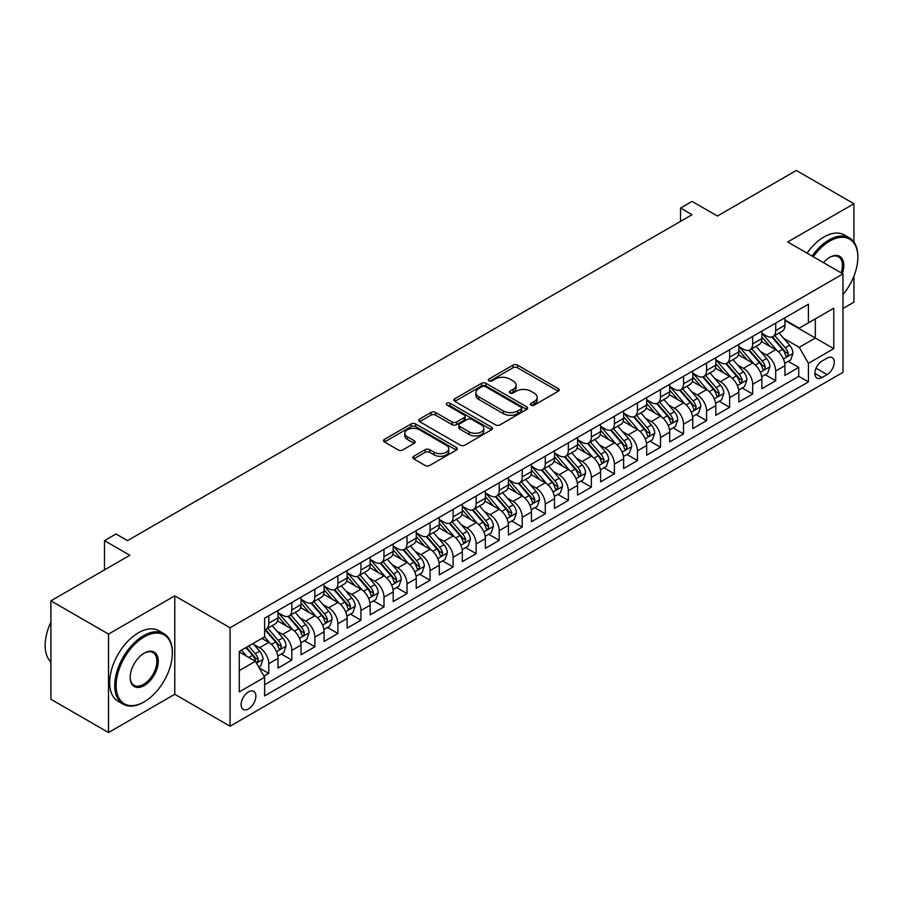 <?xml version="1.0" encoding="UTF-8"?>
<svg xmlns="http://www.w3.org/2000/svg" width="903" height="903" viewBox="0 0 903 903"><rect width="100%" height="100%" fill="white"/><g stroke="black" fill="none" stroke-linecap="round" stroke-linejoin="round"><path stroke-width="1.35" d="M531.066 405.108A2.235 1.298 0 0 0 534.226 405.108L558.257 391.236A3.194 1.851 0 0 0 559.194 389.927A3.194 1.851 0 0 0 558.257 388.629L517.543 365.117A3.194 1.851 0 0 0 513.028 365.117L488.997 378.989A2.235 1.298 0 0 0 488.331 379.903A2.235 1.298 0 0 0 488.997 380.818A2.235 1.298 0 0 0 492.158 380.818L495.273 379.023A10.238 5.915 0 0 1 509.743 379.023L513.141 380.987A10.238 5.915 0 0 1 516.132 385.163A10.238 5.915 0 0 1 513.141 389.34L510.026 391.134A2.235 1.298 0 0 0 509.371 392.049A2.235 1.298 0 0 0 510.026 392.963A2.235 1.298 0 0 0 513.197 392.963L516.302 391.168A10.238 5.915 0 0 1 530.783 391.168L534.17 393.132A10.238 5.915 0 0 1 537.172 397.309A10.238 5.915 0 0 1 534.17 401.485L531.066 403.28A2.235 1.298 0 0 0 530.4 404.194A2.235 1.298 0 0 0 531.066 405.108L531.066 403.28M248.494 708.923A10.43 6.016 120 0 0 255.312 699.735A10.43 6.016 120 0 0 253.709 691.371A10.43 6.016 120 0 0 248.494 691.89A10.43 6.016 120 0 0 241.688 701.078A10.43 6.016 120 0 0 243.279 709.431A10.43 6.016 120 0 0 248.494 708.923M413.732 456.263A3.194 1.851 0 0 0 412.795 457.573A3.194 1.851 0 0 0 413.732 458.871L425.155 465.474A3.194 1.851 0 0 0 429.681 465.474L456.365 450.066A3.194 1.851 0 0 0 457.302 448.757A3.194 1.851 0 0 0 456.365 447.448L415.651 423.947A3.194 1.851 0 0 0 411.136 423.947L384.441 439.355A3.194 1.851 0 0 0 383.504 440.664A3.194 1.851 0 0 0 384.441 441.962L398.234 449.931A3.194 1.851 0 0 0 402.761 449.931L414.184 443.339A3.194 1.851 0 0 0 415.12 442.03A3.194 1.851 0 0 0 414.184 440.72L407.343 436.77A8.556 4.944 0 0 1 404.837 433.282A8.556 4.944 0 0 1 410.12 428.722A8.556 4.944 0 0 1 419.443 429.794L446.24 445.258A8.556 4.944 0 0 1 448.746 448.757A8.556 4.944 0 0 1 443.475 453.317A8.556 4.944 0 0 1 434.14 452.245L429.681 449.671A3.194 1.851 0 0 0 425.155 449.671L413.732 456.263L413.732 458.871M853.933 242.06L853.933 203.728L796.322 170.464L717.411 216.031L692.059 201.392L680.535 208.051L692.059 214.7L127.526 540.626L116.002 533.978L104.488 540.626L104.488 569.895M108.518 634.087L108.518 732.536L174.764 694.283L174.764 595.845L108.518 634.087L50.907 600.834L129.829 555.266L104.488 540.626M174.764 595.845L230.062 627.766L842.984 273.902L842.984 372.341L230.062 726.215L230.062 627.766M853.933 203.728L787.687 241.97L842.984 273.902M495.499 424.861A3.194 1.851 0 0 0 500.014 424.861L526.709 409.454A3.194 1.851 0 0 0 527.645 408.145A3.194 1.851 0 0 0 526.709 406.835L485.995 383.335A3.194 1.851 0 0 0 481.468 383.335L454.785 398.742A3.194 1.851 0 0 0 453.848 400.052A3.194 1.851 0 0 0 454.785 401.35L495.499 424.861M447.877 405.594A2.235 1.298 0 0 1 450.145 405.91L491.492 429.783L464.853 445.168A3.194 1.851 0 0 1 460.327 445.168L419.613 421.656L419.613 419.048A3.194 1.851 0 0 0 418.676 420.358A3.194 1.851 0 0 0 419.613 421.656M419.613 419.048L431.036 412.457A3.194 1.851 0 0 1 435.562 412.457L452.064 421.983A3.194 1.851 0 0 0 456.591 421.983L464.165 417.615A3.194 1.851 0 0 0 465.101 416.306A3.194 1.851 0 0 0 464.165 414.996L446.985 405.075A2.235 1.298 0 0 1 446.319 404.16A2.235 1.298 0 0 1 447.707 402.964A2.235 1.298 0 0 1 450.145 403.246L491.537 427.142A3.194 1.851 0 0 1 492.474 428.451A3.194 1.851 0 0 1 491.537 429.76L491.537 427.142M108.518 732.536L50.907 699.272L50.907 600.834M842.984 308.487L853.933 302.166L853.933 276.126M263.992 676.155L268.778 673.401L259.217 667.881M253.777 644.381L259.556 647.722A13.037 7.529 60 0 1 268.778 663.694L277.989 658.366L277.989 668.073L291.816 660.093L281.33 654.043M276.815 631.084L282.605 634.425A13.037 7.529 60 0 1 291.816 650.386L301.038 645.058L301.038 654.777L314.865 646.796L304.379 640.735M299.852 617.776L305.643 621.117A13.037 7.529 60 0 1 314.865 637.078L324.075 631.761L324.075 641.469L337.903 633.488L327.417 627.438M322.902 604.479L328.681 607.809A13.037 7.529 60 0 1 337.903 623.781L347.113 618.453L347.113 628.172L360.94 620.192L350.454 614.13M345.939 591.172L351.73 594.513A13.037 7.529 60 0 1 360.94 610.473L370.162 605.157L370.162 614.864L383.989 606.884L373.503 600.834M368.988 577.864L374.768 581.205A13.037 7.529 60 0 1 383.989 597.176L393.2 591.849L393.2 601.567L407.027 593.576L396.541 587.526M392.026 564.567L397.817 567.908A13.037 7.529 60 0 1 407.027 583.869L416.249 578.552L416.249 588.259L430.076 580.279L419.59 574.229M415.064 551.259L420.854 554.6A13.037 7.529 60 0 1 430.076 570.561L439.287 565.244L439.287 574.951L453.114 566.971L442.628 560.921M438.113 537.962L443.892 541.292A13.037 7.529 60 0 1 453.114 557.264L462.325 551.936L462.325 561.655L476.152 553.674L465.666 547.613M461.151 524.654L466.941 527.995A13.037 7.529 60 0 1 476.152 543.956L485.374 538.639L485.374 548.347L499.201 540.366L488.715 534.316M484.2 511.346L489.979 514.687A13.037 7.529 60 0 1 499.201 530.659L508.412 525.332L508.412 535.05L522.239 527.059L511.753 521.008M507.238 498.05L513.028 501.391A13.037 7.529 60 0 1 522.239 517.351L531.461 512.035L531.461 521.742L545.277 513.762L534.802 507.712M530.275 484.742L536.066 488.083A13.037 7.529 60 0 1 545.277 504.043L554.498 498.727L554.498 508.434L568.326 500.454L557.84 494.404M553.325 471.445L559.104 474.786A13.037 7.529 60 0 1 568.326 490.747L577.536 485.419L577.536 495.137L591.363 487.157L580.877 481.096M576.362 458.137L582.153 461.478A13.037 7.529 60 0 1 591.363 477.439L600.585 472.122L600.585 481.83L614.412 473.849L603.926 467.799M599.411 444.829L605.191 448.17A13.037 7.529 60 0 1 614.412 464.142L623.623 458.814L623.623 468.533L637.45 460.541L626.964 454.491M622.449 431.532L628.228 434.874A13.037 7.529 60 0 1 637.45 450.834L646.672 445.518L646.672 455.225L660.488 447.245L650.013 441.195M645.487 418.224L651.277 421.566A13.037 7.529 60 0 1 660.488 437.537L669.71 432.21L669.71 441.917L683.537 433.937L673.051 427.887M668.536 404.928L674.315 408.269A13.037 7.529 60 0 1 683.537 424.229L692.748 418.902L692.748 428.62L706.575 420.64L696.089 414.579M691.574 391.62L697.364 394.961A13.037 7.529 60 0 1 706.575 410.921L715.797 405.605L715.797 415.312L729.624 407.332L719.138 401.282M714.623 378.323L720.402 381.653A13.037 7.529 60 0 1 729.624 397.625L738.835 392.297L738.835 402.016L752.662 394.035L742.176 387.974M737.661 365.015L743.44 368.356A13.037 7.529 60 0 1 752.662 384.317L761.884 379L761.884 388.708L775.7 380.727L775.7 371.02A13.037 7.529 -120 0 0 766.489 355.048L760.698 351.707M765.225 374.677L775.7 380.727M277.989 658.366A13.037 7.529 -120 0 0 268.778 642.405L261.859 638.41M301.038 645.058A13.037 7.529 -120 0 0 291.816 629.098L277.571 620.869M324.075 631.761A13.037 7.529 -120 0 0 314.865 615.801L300.609 607.572M347.113 618.453A13.037 7.529 -120 0 0 337.903 602.493L323.646 594.264M370.162 605.157A13.037 7.529 -120 0 0 360.94 589.185L346.696 580.968M393.2 591.849A13.037 7.529 -120 0 0 383.989 575.888L369.733 567.66M416.249 578.552A13.037 7.529 -120 0 0 407.027 562.58L392.782 554.352M439.287 565.244A13.037 7.529 -120 0 0 430.076 549.284L415.82 541.055M462.325 551.936A13.037 7.529 -120 0 0 453.114 535.976L438.858 527.747M485.374 538.639A13.037 7.529 -120 0 0 476.152 522.668L461.907 514.45M508.412 525.332A13.037 7.529 -120 0 0 499.201 509.371L484.945 501.142M531.461 512.035A13.037 7.529 -120 0 0 522.239 496.063L507.994 487.834M554.498 498.727A13.037 7.529 -120 0 0 545.277 482.766L531.032 474.538M577.536 485.419A13.037 7.529 -120 0 0 568.326 469.458L554.07 461.23M600.585 472.122A13.037 7.529 -120 0 0 591.363 456.162L577.119 447.933M623.623 458.814A13.037 7.529 -120 0 0 614.412 442.854L600.156 434.625M646.672 445.518A13.037 7.529 -120 0 0 637.45 429.546L623.205 421.317M669.71 432.21A13.037 7.529 -120 0 0 660.488 416.249L646.243 408.021M692.748 418.902A13.037 7.529 -120 0 0 683.537 402.941L669.281 394.713M715.797 405.605A13.037 7.529 -120 0 0 706.575 389.644L692.33 381.416M738.835 392.297A13.037 7.529 -120 0 0 729.624 376.337L715.368 368.108M761.884 379A13.037 7.529 -120 0 0 752.662 363.029L738.417 354.811M827.092 358.107L822.023 361.042A10.102 5.836 120 0 0 815.42 369.937A10.102 5.836 120 0 0 816.967 378.03A10.102 5.836 120 0 0 822.023 377.533L827.092 374.61A10.102 5.836 120 0 0 833.683 365.704A10.102 5.836 120 0 0 832.137 357.611A10.102 5.836 120 0 0 827.092 358.107M239.284 670.602L255.414 661.289L264.624 677.261L264.624 695.886L808.422 381.924L808.422 363.299L799.211 347.339L783.748 338.411M264.624 677.261L239.284 691.89L239.284 651.447L264.624 636.818L264.624 618.194L808.422 304.232L808.422 322.856L833.774 308.228L833.774 348.671L808.422 363.299M277.989 612.606L282.605 615.259A13.037 7.529 60 0 0 289.118 615.914L298.34 610.586A13.037 7.529 -120 0 0 301.038 604.626L301.038 597.165M301.038 599.299L305.643 601.962A13.037 7.529 60 0 0 312.156 602.606L321.378 597.289A13.037 7.529 -120 0 0 324.075 591.318L324.075 583.869M324.075 586.002L328.681 588.654A13.037 7.529 60 0 0 335.205 589.298L344.415 583.981A13.037 7.529 -120 0 0 347.113 578.01L347.113 570.561M347.113 572.694L351.73 575.358A13.037 7.529 60 0 0 358.243 576.001L367.465 570.673A13.037 7.529 -120 0 0 370.162 564.714L370.162 557.264M370.162 559.386L374.768 562.05A13.037 7.529 60 0 0 381.292 562.693L390.502 557.377A13.037 7.529 -120 0 0 393.2 551.406L393.2 543.956M393.2 546.089L397.817 548.742A13.037 7.529 60 0 0 404.33 549.396L413.54 544.069A13.037 7.529 -120 0 0 416.249 538.109L416.249 530.659M416.249 532.781L420.854 535.445A13.037 7.529 60 0 0 427.367 536.089L436.589 530.772A13.037 7.529 -120 0 0 439.287 524.801L439.287 517.351M439.287 519.485L443.892 522.137A13.037 7.529 60 0 0 450.416 522.781L459.627 517.464A13.037 7.529 -120 0 0 462.325 511.493L462.325 504.043M462.325 506.177L466.941 508.84A13.037 7.529 60 0 0 473.454 509.484L482.676 504.156A13.037 7.529 -120 0 0 485.374 498.196L485.374 490.747M485.374 492.869L489.979 495.533A13.037 7.529 60 0 0 496.503 496.176L505.714 490.86A13.037 7.529 -120 0 0 508.412 484.888L508.412 477.439M508.412 479.572L513.028 482.236A13.037 7.529 60 0 0 519.541 482.879L528.752 477.552A13.037 7.529 -120 0 0 531.461 471.592L531.461 464.142M531.461 466.264L536.066 468.928A13.037 7.529 60 0 0 542.579 469.571L551.801 464.255A13.037 7.529 -120 0 0 554.498 458.284L554.498 450.834M554.498 452.967L559.104 455.62A13.037 7.529 60 0 0 565.628 456.275L574.839 450.947A13.037 7.529 -120 0 0 577.536 444.976L577.536 437.526M577.536 439.659L582.153 442.323A13.037 7.529 60 0 0 588.666 442.967L597.888 437.65A13.037 7.529 -120 0 0 600.585 431.679L600.585 424.229M600.585 426.351L605.191 429.015A13.037 7.529 60 0 0 611.703 429.659L620.925 424.342A13.037 7.529 -120 0 0 623.623 418.371L623.623 410.921M623.623 413.055L628.228 415.719A13.037 7.529 60 0 0 634.753 416.362L643.963 411.034A13.037 7.529 -120 0 0 646.672 405.075L646.672 397.625M646.672 399.747L651.277 402.411A13.037 7.529 60 0 0 657.79 403.054L667.012 397.738A13.037 7.529 -120 0 0 669.71 391.767L669.71 384.317M669.71 386.45L674.315 389.103A13.037 7.529 60 0 0 680.839 389.757L690.05 384.43A13.037 7.529 -120 0 0 692.748 378.47L692.748 371.009M692.748 373.142L697.364 375.806A13.037 7.529 60 0 0 703.877 376.449L713.099 371.133A13.037 7.529 -120 0 0 715.797 365.162L715.797 357.712M715.797 359.846L720.402 362.498A13.037 7.529 60 0 0 726.915 363.141L736.137 357.825A13.037 7.529 -120 0 0 738.835 351.854L738.835 344.404M738.835 346.538L743.44 349.201A13.037 7.529 60 0 0 749.964 349.845L759.175 344.517A13.037 7.529 -120 0 0 761.884 338.557L761.884 331.108M264.624 684.711L798.749 376.337L798.749 367.419L784.921 375.411L784.921 365.692A13.037 7.529 -120 0 0 775.7 349.732L761.455 341.503M761.884 333.23L766.489 335.893A13.037 7.529 -120 0 0 773.002 336.537A13.037 7.529 -120 0 0 775.7 330.577L775.7 323.127M773.002 336.537L782.224 331.22A13.037 7.529 -120 0 0 784.921 325.249L784.921 317.8M268.778 615.801L268.778 623.251A13.037 7.529 60 0 1 266.08 629.21A13.037 7.529 60 0 1 264.624 629.741M266.08 629.21L275.291 623.894A13.037 7.529 -120 0 0 277.989 617.923L277.989 610.473M291.816 602.493L291.816 609.943A13.037 7.529 60 0 1 289.118 615.914M314.865 589.185L314.865 596.635A13.037 7.529 60 0 1 312.156 602.606M337.903 575.888L337.903 583.338A13.037 7.529 60 0 1 335.205 589.298M360.94 562.58L360.94 570.03A13.037 7.529 60 0 1 358.243 576.001M383.989 549.284L383.989 556.733A13.037 7.529 60 0 1 381.292 562.693M407.027 535.976L407.027 543.425A13.037 7.529 60 0 1 404.33 549.396M430.076 522.668L430.076 530.117A13.037 7.529 60 0 1 427.367 536.089M453.114 509.371L453.114 516.821A13.037 7.529 60 0 1 450.416 522.781M476.152 496.063L476.152 503.513A13.037 7.529 60 0 1 473.454 509.484M499.201 482.766L499.201 490.216A13.037 7.529 60 0 1 496.503 496.176M522.239 469.458L522.239 476.908A13.037 7.529 60 0 1 519.541 482.879M545.277 456.15L545.277 463.6A13.037 7.529 60 0 1 542.579 469.571M568.326 442.854L568.326 450.304A13.037 7.529 60 0 1 565.628 456.275M591.363 429.546L591.363 436.996A13.037 7.529 60 0 1 588.666 442.967M614.412 416.249L614.412 423.699A13.037 7.529 60 0 1 611.703 429.659M637.45 402.941L637.45 410.391A13.037 7.529 60 0 1 634.753 416.362M660.488 389.644L660.488 397.094A13.037 7.529 60 0 1 657.79 403.054M683.537 376.337L683.537 383.786A13.037 7.529 60 0 1 680.839 389.757M706.575 363.029L706.575 370.478A13.037 7.529 60 0 1 703.877 376.449M729.624 349.732L729.624 357.182A13.037 7.529 60 0 1 726.915 363.141M752.662 336.424L752.662 343.874A13.037 7.529 60 0 1 749.964 349.845M752.662 384.317L752.662 394.035M729.624 397.625L729.624 407.332M706.575 410.921L706.575 420.64M683.537 424.229L683.537 433.937M660.488 437.537L660.488 447.245M637.45 450.834L637.45 460.541M614.412 464.142L614.412 473.849M591.363 477.439L591.363 487.157M568.326 490.747L568.326 500.454M545.277 504.043L545.277 513.762M522.239 517.351L522.239 527.059M499.201 530.659L499.201 540.366M476.152 543.956L476.152 553.674M453.114 557.264L453.114 566.971M430.076 570.561L430.076 580.279M407.027 583.869L407.027 593.576M383.989 597.176L383.989 606.884M360.94 610.473L360.94 620.192M337.903 623.781L337.903 633.488M314.865 637.078L314.865 646.796M291.816 650.386L291.816 660.093M268.778 663.694L268.778 673.401M255.414 661.289L239.284 651.977M799.211 347.339L815.341 338.027L815.341 318.861L833.774 308.228M784.921 320.463L833.774 348.671M784.921 319.933L799.211 328.173L808.422 322.856M174.764 694.283L230.062 726.215M680.535 208.051L680.535 221.348M788.263 361.369L798.749 367.419M798.749 376.337L808.422 381.924M531.957 405.424L534.17 404.149A10.238 5.915 0 0 0 537.172 399.973L537.172 397.309M516.132 385.163L516.132 387.827A10.238 5.915 0 0 1 513.141 392.004L510.917 393.279M558.212 391.259L517.543 367.781A3.194 1.851 0 0 0 513.028 367.781L489.889 381.134M526.663 409.477L485.995 385.999A3.194 1.851 0 0 0 481.468 385.999L454.83 401.383M521.054 409.059A2.235 1.298 0 0 0 521.708 408.145A2.235 1.298 0 0 0 521.054 407.23L485.317 386.597A2.235 1.298 0 0 0 482.146 386.597L478.872 388.493A10.238 5.915 0 0 0 475.87 392.67A10.238 5.915 0 0 0 478.872 396.846L503.298 410.955A10.238 5.915 0 0 0 517.769 410.955L521.054 409.059L521.054 411.723A2.235 1.298 0 0 0 521.708 410.809L521.708 408.145M475.87 392.67L475.87 395.333A10.238 5.915 0 0 0 478.872 399.51L478.872 396.846M521.054 411.723L517.769 413.619A10.238 5.915 0 0 1 503.298 413.619L478.872 399.51M419.658 421.69L431.036 415.12L431.036 412.457M465.101 416.306L465.101 418.969A3.194 1.851 0 0 1 464.165 420.279L456.591 424.647A3.194 1.851 0 0 1 452.064 424.647L435.562 415.12A3.194 1.851 0 0 0 431.036 415.12M469.199 431.882A8.556 4.944 0 0 0 478.522 432.955A8.556 4.944 0 0 0 483.805 428.383A8.556 4.944 0 0 0 481.299 424.895L471.863 419.443A3.194 1.851 0 0 0 467.336 419.443L459.762 423.812A3.194 1.851 0 0 0 458.826 425.121A3.194 1.851 0 0 0 459.762 426.43L469.199 431.882L469.199 434.535A8.556 4.944 0 0 0 478.522 435.607A8.556 4.944 0 0 0 483.805 431.047L483.805 428.383M458.826 425.121L458.826 427.785A3.194 1.851 0 0 0 459.762 429.083L459.762 426.43M469.199 434.535L459.762 429.083M448.746 448.757L448.746 451.421A8.556 4.944 0 0 1 443.475 455.981A8.556 4.944 0 0 1 434.14 454.909L429.681 452.335A3.194 1.851 0 0 0 425.155 452.335L413.777 458.905M404.837 433.282L404.837 435.946A8.556 4.944 0 0 0 407.343 439.434L407.343 436.77M414.138 443.362L407.343 439.434M456.32 450.089L415.651 426.611A3.194 1.851 0 0 0 411.136 426.611L384.486 441.996M784.73 363.412L790.678 359.97L792.981 353.321A8.635 4.989 -120 0 0 789.617 345.217L779.097 333.026M776.986 350.567L764.502 336.119A24.934 14.392 -120 0 0 761.884 333.376M770.135 346.515L763.159 338.433A20.69 11.942 -120 0 0 761.884 337.045M771.828 337.011L782.483 349.337A8.635 4.989 60 0 1 785.554 355.285L786.186 356.313L787.348 356.143L788.319 353.694A8.635 4.989 -120 0 0 785.249 347.745L774.718 335.555M772.46 336.808L783.894 350.059A4.402 2.54 60 0 1 785.012 351.775L788.319 353.694M842.984 294.547A39.755 22.947 120 0 0 857.85 257.332A39.755 22.947 120 0 0 829.733 241.112A39.755 22.947 120 0 0 813.287 256.745M812.102 256.068A40.737 23.523 -60 0 1 829.044 239.916A40.737 23.523 -60 0 1 849.418 237.895A40.737 23.523 -60 0 1 857.85 256.542A40.737 23.523 -60 0 1 857.85 256.937M823.491 262.638A19.877 11.479 -60 0 1 829.733 257.332L829.733 257.332A19.877 11.479 -60 0 1 842.33 273.519M807.022 253.133A40.737 23.523 -60 0 1 823.976 236.981A40.737 23.523 -60 0 1 844.339 234.961L849.418 237.895M841.122 272.819A18.895 10.915 120 0 0 838.492 256.802A18.895 10.915 120 0 0 829.383 257.547M143.543 702.207L144.232 701.8A39.755 22.947 120 0 0 172.349 653.117A39.755 22.947 120 0 0 144.232 636.886A39.755 22.947 120 0 0 116.115 685.569A39.755 22.947 120 0 0 144.232 701.8L143.543 702.207A40.737 23.523 -60 0 1 123.169 704.216A40.737 23.523 -60 0 1 116.927 671.584A40.737 23.523 -60 0 1 143.543 635.689A40.737 23.523 -60 0 1 163.906 633.669A40.737 23.523 -60 0 1 172.349 652.316A40.737 23.523 -60 0 1 172.338 652.711M144.232 685.569A19.877 11.479 -60 0 1 130.179 677.453A19.877 11.479 -60 0 1 144.232 653.106L144.232 653.106A19.877 11.479 -60 0 1 158.285 661.222A19.877 11.479 -60 0 1 144.232 685.569M130.179 677.047A18.895 10.915 120 0 0 134.095 685.309A18.895 10.915 120 0 0 143.543 684.372A18.895 10.915 120 0 0 155.892 667.723A18.895 10.915 120 0 0 152.991 652.576A18.895 10.915 120 0 0 143.882 653.32M123.169 704.216L118.101 701.292A40.737 23.523 -60 0 1 111.859 668.649A40.737 23.523 -60 0 1 138.475 632.755A40.737 23.523 -60 0 1 158.838 630.734L163.906 633.669M50.907 662.023A40.737 23.523 -60 0 1 50.907 622.111M761.68 376.709L767.64 373.278L769.943 366.629A8.635 4.989 -120 0 0 766.579 358.514L756.048 346.323M753.937 363.875L741.453 349.416A24.934 14.392 -120 0 0 738.835 346.684M747.097 359.823L740.11 351.73A20.69 11.942 -120 0 0 738.835 350.341M748.79 350.308L759.434 362.645A8.635 4.989 60 0 1 762.516 368.593L763.148 369.609L764.31 369.451L765.281 366.99A8.635 4.989 -120 0 0 762.2 361.042L751.668 348.851M749.411 350.116L760.857 363.356A4.402 2.54 60 0 1 761.963 365.083L765.281 366.99M738.643 390.017L744.603 386.586L746.905 379.926A8.635 4.989 -120 0 0 743.541 371.822L733.01 359.631M730.899 377.183L718.416 362.724A24.934 14.392 -120 0 0 715.797 359.981M724.048 373.12L717.072 365.038A20.69 11.942 -120 0 0 715.797 363.649M725.741 363.616L736.396 375.941A8.635 4.989 60 0 1 739.478 381.89L740.099 382.917L741.273 382.748L742.243 380.298A8.635 4.989 -120 0 0 739.162 374.35L728.631 362.159M726.373 363.412L737.819 376.664A4.402 2.54 60 0 1 738.925 378.38L742.243 380.298M715.605 403.325L721.553 399.882L723.856 393.234A8.635 4.989 -120 0 0 720.492 385.118L709.972 372.939M707.862 390.48L695.378 376.032A24.934 14.392 -120 0 0 692.748 373.289M701.01 386.428L694.023 378.346A20.69 11.942 -120 0 0 692.748 376.946M702.703 376.923L713.347 389.249A8.635 4.989 60 0 1 716.429 395.198L717.061 396.225L718.224 396.056L719.194 393.595A8.635 4.989 -120 0 0 716.113 387.647L705.593 375.456M703.335 376.72L714.77 389.961A4.402 2.54 60 0 1 715.876 391.688L719.194 393.595M692.556 416.622L698.516 413.19L700.818 406.531A8.635 4.989 -120 0 0 697.455 398.426L686.923 386.236M684.813 403.788L672.329 389.328A24.934 14.392 -120 0 0 669.71 386.586M677.972 399.724L670.985 391.642A20.69 11.942 -120 0 0 669.71 390.254M679.666 390.22L690.31 402.546A8.635 4.989 60 0 1 693.391 408.495L694.012 409.522L695.186 409.364L696.157 406.903A8.635 4.989 -120 0 0 693.075 400.955L682.544 388.764M680.286 390.017L691.732 403.269A4.402 2.54 60 0 1 692.838 404.984L696.157 406.903M669.518 429.93L675.467 426.487L677.769 419.839A8.635 4.989 -120 0 0 674.406 411.734L663.886 399.544M661.775 417.084L649.291 402.636A24.934 14.392 -120 0 0 646.672 399.894M654.923 413.032L647.948 404.95A20.69 11.942 -120 0 0 646.672 403.562M656.616 403.528L667.272 415.854A8.635 4.989 60 0 1 670.342 421.803L670.974 422.83L672.137 422.66L673.107 420.211A8.635 4.989 -120 0 0 670.037 414.263L659.506 402.072M657.249 403.325L668.683 416.576A4.402 2.54 60 0 1 669.8 418.292L673.107 420.211M646.469 443.226L652.429 439.795L654.731 433.147A8.635 4.989 -120 0 0 651.368 425.031L640.837 412.84M638.737 430.392L626.242 415.933A24.934 14.392 -120 0 0 623.623 413.19M631.886 426.34L624.899 418.247A20.69 11.942 -120 0 0 623.623 416.859M633.579 416.825L644.223 429.162A8.635 4.989 60 0 1 647.304 435.111L647.936 436.126L649.099 435.968L650.07 433.508A8.635 4.989 -120 0 0 646.988 427.559L636.468 415.369M634.199 416.622L645.645 429.873A4.402 2.54 60 0 1 646.751 431.6L650.07 433.508M623.431 456.534L629.391 453.092L631.694 446.443A8.635 4.989 -120 0 0 628.33 438.339L617.799 426.148M615.688 443.7L603.204 429.241A24.934 14.392 -120 0 0 600.585 426.498M608.836 439.637L601.861 431.555A20.69 11.942 -120 0 0 600.585 430.167M610.53 430.133L621.185 442.459A8.635 4.989 60 0 1 624.266 448.407L624.887 449.434L626.061 449.265L627.032 446.816A8.635 4.989 -120 0 0 623.95 440.867L613.419 428.677M611.162 429.93L622.607 443.181A4.402 2.54 60 0 1 623.713 444.897L627.032 446.816M600.393 469.842L606.342 466.399L608.645 459.751A8.635 4.989 -120 0 0 605.281 451.635L594.761 439.445M592.65 456.997L580.166 442.538A24.934 14.392 -120 0 0 577.536 439.806M585.799 452.945L578.812 444.852A20.69 11.942 -120 0 0 577.536 443.463M587.492 443.429L598.136 455.767A8.635 4.989 60 0 1 601.217 461.715L601.85 462.731L603.012 462.573L603.983 460.112A8.635 4.989 -120 0 0 600.901 454.164L590.381 441.973M588.124 443.238L599.558 456.478A4.402 2.54 60 0 1 600.664 458.205L603.983 460.112M577.344 483.139L583.304 479.707L585.607 473.048A8.635 4.989 -120 0 0 582.243 464.943L571.712 452.753M569.601 470.305L557.117 455.846A24.934 14.392 -120 0 0 554.498 453.103M562.761 466.241L555.774 458.16A20.69 11.942 -120 0 0 554.498 456.771M564.454 456.737L575.098 469.063A8.635 4.989 60 0 1 578.18 475.012L578.812 476.039L579.974 475.87L580.945 473.42A8.635 4.989 -120 0 0 577.864 467.472L567.332 455.281M565.075 456.534L576.52 469.786A4.402 2.54 60 0 1 577.627 471.501L580.945 473.42M554.307 496.447L560.255 493.004L562.558 486.356A8.635 4.989 -120 0 0 559.205 478.251L548.674 466.061M546.563 483.602L534.079 469.154A24.934 14.392 -120 0 0 531.461 466.411M539.712 479.549L532.736 471.468A20.69 11.942 -120 0 0 531.461 470.068M541.405 470.045L552.06 482.371A8.635 4.989 60 0 1 555.131 488.32L555.763 489.347L556.925 489.178L557.896 486.717A8.635 4.989 -120 0 0 554.826 480.768L544.295 468.589M542.037 469.842L553.471 483.082A4.402 2.54 60 0 1 554.589 484.809L557.896 486.717M531.257 509.743L537.217 506.312L539.52 499.652A8.635 4.989 -120 0 0 536.156 491.548L525.625 479.358M523.526 496.91L511.03 482.45A24.934 14.392 -120 0 0 508.412 479.707M516.674 492.857L509.687 484.764A20.69 11.942 -120 0 0 508.412 483.376M518.367 483.342L529.011 495.668A8.635 4.989 60 0 1 532.093 501.628L532.725 502.644L533.887 502.486L534.858 500.025A8.635 4.989 -120 0 0 531.777 494.076L521.257 481.886M518.988 483.139L530.433 496.39A4.402 2.54 60 0 1 531.54 498.106L534.858 500.025M508.22 523.051L514.179 519.609L516.482 512.96A8.635 4.989 -120 0 0 513.118 504.856L502.587 492.666M500.476 510.218L487.992 495.758A24.934 14.392 -120 0 0 485.374 493.015M493.625 506.154L486.649 498.072A20.69 11.942 -120 0 0 485.374 496.684M495.318 496.65L505.973 508.976A8.635 4.989 60 0 1 509.055 514.924L509.676 515.952L510.85 515.782L511.82 513.333A8.635 4.989 -120 0 0 508.739 507.384L498.208 495.194M495.95 496.447L507.396 509.698A4.402 2.54 60 0 1 508.502 511.414L511.82 513.333M485.182 536.359L491.13 532.917L493.433 526.268A8.635 4.989 -120 0 0 490.069 518.153L479.549 505.962M477.439 523.514L464.955 509.055A24.934 14.392 -120 0 0 462.325 506.323M470.587 519.462L463.6 511.369A20.69 11.942 -120 0 0 462.325 509.981M472.28 509.947L482.936 522.284A8.635 4.989 60 0 1 486.006 528.232L486.638 529.248L487.801 529.09L488.771 526.63A8.635 4.989 -120 0 0 485.69 520.681L475.17 508.491M472.912 509.755L484.347 522.995A4.402 2.54 60 0 1 485.453 524.722L488.771 526.63M462.133 549.656L468.093 546.225L470.395 539.565A8.635 4.989 -120 0 0 467.032 531.461L456.5 519.27M454.39 536.822L441.906 522.363A24.934 14.392 -120 0 0 439.287 519.62M447.549 532.759L440.562 524.677A20.69 11.942 -120 0 0 439.287 523.288M449.242 523.255L459.887 535.581A8.635 4.989 60 0 1 462.968 541.529L463.6 542.556L464.763 542.387L465.734 539.938A8.635 4.989 -120 0 0 462.652 533.989L452.121 521.799M449.863 523.051L461.309 536.303A4.402 2.54 60 0 1 462.415 538.019L465.734 539.938M439.095 562.964L445.044 559.521L447.346 552.873A8.635 4.989 -120 0 0 443.994 544.757L433.463 532.578M431.352 550.119L418.868 535.671A24.934 14.392 -120 0 0 416.249 532.928M424.5 546.067L417.525 537.985A20.69 11.942 -120 0 0 416.249 536.585M426.193 536.563L436.849 548.889A8.635 4.989 60 0 1 439.919 554.837L440.551 555.864L441.714 555.695L442.684 553.234A8.635 4.989 -120 0 0 439.614 547.286L429.083 535.107M426.826 536.359L438.26 549.6A4.402 2.54 60 0 1 439.377 551.327L442.684 553.234M416.046 576.261L422.006 572.829L424.308 566.17A8.635 4.989 -120 0 0 420.945 558.065L410.413 545.875M408.314 563.427L395.819 548.968A24.934 14.392 -120 0 0 393.2 546.225M401.463 559.363L394.476 551.281A20.69 11.942 -120 0 0 393.2 549.893M403.156 549.859L413.8 562.185A8.635 4.989 60 0 1 416.881 568.134L417.513 569.161L418.676 569.003L419.647 566.542A8.635 4.989 -120 0 0 416.565 560.594L406.045 548.403M403.776 549.656L415.222 562.908A4.402 2.54 60 0 1 416.328 564.623L419.647 566.542M393.008 589.569L398.968 586.126L401.271 579.478A8.635 4.989 -120 0 0 397.907 571.373L387.376 559.183M385.265 576.724L372.781 562.276A24.934 14.392 -120 0 0 370.162 559.533M378.425 572.671L371.438 564.589A20.69 11.942 -120 0 0 370.162 563.201M380.118 563.167L390.762 575.493A8.635 4.989 60 0 1 393.843 581.442L394.464 582.469L395.638 582.3L396.609 579.85A8.635 4.989 -120 0 0 393.527 573.902L382.996 561.711M380.739 562.964L392.184 576.216A4.402 2.54 60 0 1 393.29 577.931L396.609 579.85M369.97 602.865L375.919 599.434L378.222 592.786A8.635 4.989 -120 0 0 374.858 584.67L364.338 572.479M362.227 590.031L349.743 575.572A24.934 14.392 -120 0 0 347.113 572.841M355.376 585.979L348.389 577.886A20.69 11.942 -120 0 0 347.113 576.498M357.069 576.464L367.724 588.801A8.635 4.989 60 0 1 370.794 594.75L371.426 595.766L372.589 595.608L373.56 593.147A8.635 4.989 -120 0 0 370.478 587.198L359.958 575.008M357.701 576.272L369.135 589.512A4.402 2.54 60 0 1 370.253 591.239L373.56 593.147M346.921 616.173L352.881 612.742L355.184 606.082A8.635 4.989 -120 0 0 351.82 597.978L341.289 585.787M339.178 603.339L326.694 588.88A24.934 14.392 -120 0 0 324.075 586.137M332.338 599.276L325.351 591.194A20.69 11.942 -120 0 0 324.075 589.806M334.031 589.772L344.675 602.098A8.635 4.989 60 0 1 347.757 608.046L348.389 609.073L349.551 608.904L350.522 606.455A8.635 4.989 -120 0 0 347.441 600.506L336.909 588.316M334.652 589.569L346.097 602.82A4.402 2.54 60 0 1 347.204 604.536L350.522 606.455M323.884 629.481L329.832 626.039L332.135 619.39A8.635 4.989 -120 0 0 328.782 611.275L318.251 599.095M316.14 616.636L303.656 602.188A24.934 14.392 -120 0 0 301.038 599.445M309.289 612.584L302.313 604.502A20.69 11.942 -120 0 0 301.038 603.102M310.982 603.08L321.637 615.406A8.635 4.989 60 0 1 324.719 621.354L325.34 622.381L326.514 622.212L327.473 619.751A8.635 4.989 -120 0 0 324.403 613.803L313.872 601.612M311.614 602.877L323.06 616.117A4.402 2.54 60 0 1 324.166 617.844L327.473 619.751M300.846 642.778L306.794 639.347L309.097 632.687A8.635 4.989 -120 0 0 305.733 624.583L295.202 612.392M293.103 629.944L280.607 615.485A24.934 14.392 -120 0 0 277.989 612.742M286.251 625.881L279.264 617.799A20.69 11.942 -120 0 0 277.989 616.41M287.944 616.377L298.588 628.702A8.635 4.989 60 0 1 301.67 634.651L302.302 635.678L303.464 635.52L304.435 633.059A8.635 4.989 -120 0 0 301.354 627.111L290.834 614.92M288.565 616.173L300.01 629.425A4.402 2.54 60 0 1 301.117 631.141L304.435 633.059M277.797 656.086L283.756 652.643L286.059 645.995A8.635 4.989 -120 0 0 282.695 637.89L272.164 625.7M270.053 643.241L264.545 636.863M263.213 639.189L262.31 638.15M264.906 629.684L275.55 642.01A8.635 4.989 60 0 1 278.632 647.959L279.253 648.986L280.427 648.817L281.397 646.367A8.635 4.989 -120 0 0 278.316 640.419L267.785 628.228M265.527 629.481L276.973 642.733A4.402 2.54 60 0 1 278.079 644.449L281.397 646.367M258.755 667.08L260.707 665.951L263.01 659.303A8.635 4.989 -120 0 0 259.646 651.187L253.021 643.512M246.835 656.346L241.496 650.171M240.164 652.497L239.284 651.469M245.876 647.643L252.513 655.318A8.635 4.989 60 0 1 255.583 661.267L256.215 662.283L257.378 662.125L258.348 659.664A8.635 4.989 -120 0 0 255.278 653.716L248.641 646.04M246.417 647.327L253.924 656.029A4.402 2.54 60 0 1 255.041 657.756L258.348 659.664M259.556 647.722L268.778 642.405M282.605 634.425L291.816 629.098M305.643 621.117L314.865 615.801M328.681 607.809L337.903 602.493M351.73 594.513L360.94 589.185M374.768 581.205L383.989 575.888M397.817 567.908L407.027 562.58M420.854 554.6L430.076 549.284M443.892 541.292L453.114 535.976M466.941 527.995L476.152 522.668M489.979 514.687L499.201 509.371M513.028 501.391L522.239 496.063M536.066 488.083L545.277 482.766M559.104 474.786L568.326 469.458M582.153 461.478L591.363 456.162M605.191 448.17L614.412 442.854M628.228 434.874L637.45 429.546M651.277 421.566L660.488 416.249M674.315 408.269L683.537 402.941M697.364 394.961L706.575 389.644M720.402 381.653L729.624 376.337M743.44 368.356L752.662 363.029M766.489 355.048L775.7 349.732M775.7 330.577L784.921 325.249M268.778 623.251L277.989 617.923M291.816 609.943L301.038 604.626M314.865 596.635L324.075 591.318M337.903 583.338L347.113 578.01M360.94 570.03L370.162 564.714M383.989 556.733L393.2 551.406M407.027 543.425L416.249 538.109M430.076 530.117L439.287 524.801M453.114 516.821L462.325 511.493M476.152 503.513L485.374 498.196M499.201 490.216L508.412 484.888M522.239 476.908L531.461 471.592M545.277 463.6L554.498 458.284M568.326 450.304L577.536 444.976M591.363 436.996L600.585 431.679M614.412 423.699L623.623 418.371M637.45 410.391L646.672 405.075M660.488 397.094L669.71 391.767M683.537 383.786L692.748 378.47M706.575 370.478L715.797 365.162M729.624 357.182L738.835 351.854M752.662 343.874L761.884 338.557M775.7 371.02L784.921 365.692M816.041 368.232L827.092 374.61M814.878 373.413L822.023 377.533M534.17 404.149L534.17 401.485M510.026 392.963L510.026 391.134M513.141 392.004L513.141 389.34M488.997 380.818L488.997 378.989M513.028 367.781L513.028 365.117M517.543 367.781L517.543 365.117M558.257 391.236L558.257 388.629M454.785 401.35L454.785 398.742M481.468 385.999L481.468 383.335M485.995 385.999L485.995 383.335M526.709 409.454L526.709 406.835M503.298 413.619L503.298 410.955M517.769 413.619L517.769 410.955M435.562 415.12L435.562 412.457M452.064 424.647L452.064 421.983M456.591 424.647L456.591 421.983M464.165 420.279L464.165 417.615M450.145 405.91L450.145 403.246M425.155 452.335L425.155 449.671M429.681 452.335L429.681 449.671M434.14 454.909L434.14 452.245M414.184 443.339L414.184 440.72M384.441 441.962L384.441 439.355M411.136 426.611L411.136 423.947M415.651 426.611L415.651 423.947M456.365 450.066L456.365 447.448M783.409 358.988L792.924 353.491M764.502 336.119L765.688 335.431M785.249 347.745L789.617 345.217M778.363 351.719L782.483 349.337M760.371 372.284L769.887 366.787M741.453 349.416L742.638 348.739M762.2 361.042L766.579 358.514M755.314 365.015L759.434 362.645M737.322 385.592L746.849 380.095M718.416 362.724L719.601 362.035M739.162 374.35L743.541 371.822M732.277 378.323L736.396 375.941M714.284 398.889L723.8 393.403M695.378 376.032L696.563 375.343M716.113 387.647L720.492 385.118M709.239 391.62L713.347 389.249M691.246 412.197L700.762 406.7M672.329 389.328L673.514 388.64M693.075 400.955L697.455 398.426M686.19 404.928L690.31 402.546M668.197 425.505L677.713 420.008M649.291 402.636L650.476 401.948M670.037 414.263L674.406 411.734M663.152 418.236L667.272 415.854M645.16 438.802L654.675 433.305M626.242 415.933L627.427 415.256M646.988 427.559L651.368 425.031M640.103 431.532L644.223 429.162M622.111 452.11L631.637 446.613M603.204 429.241L604.389 428.553M623.95 440.867L628.33 438.339M617.065 444.84L621.185 442.459M599.073 465.406L608.588 459.909M580.166 442.538L581.351 441.86M600.901 454.164L605.281 451.635M594.027 458.137L598.136 455.767M576.035 478.714L585.55 473.217M557.117 455.846L558.302 455.157M577.864 467.472L582.243 464.943M570.978 471.445L575.098 469.063M552.986 492.011L562.501 486.525M534.079 469.154L535.265 468.465M554.826 480.768L559.205 478.251M547.94 484.753L552.06 482.371M529.948 505.319L539.463 499.822M511.03 482.45L512.227 481.773M531.777 494.076L536.156 491.548M524.891 498.05L529.011 495.668M506.899 518.627L516.426 513.13M487.992 495.758L489.178 495.07M508.739 507.384L513.118 504.856M501.854 511.358L505.973 508.976M483.861 531.923L493.377 526.426M464.955 509.055L466.14 508.378M485.69 520.681L490.069 518.153M478.816 524.654L482.936 522.284M460.823 545.231L470.339 539.734M441.906 522.363L443.091 521.674M462.652 533.989L467.032 531.461M455.767 537.962L459.887 535.581M437.774 558.528L447.29 553.042M418.868 535.671L420.053 534.982M439.614 547.286L443.994 544.757M432.729 551.27L436.849 548.889M414.737 571.836L424.252 566.339M395.819 548.968L397.015 548.279M416.565 560.594L420.945 558.065M409.68 564.567L413.8 562.185M391.688 585.144L401.214 579.647M372.781 562.276L373.966 561.587M393.527 573.902L397.907 571.373M386.642 577.875L390.762 575.493M368.65 598.441L378.165 592.944M349.743 575.572L350.928 574.895M370.478 587.198L374.858 584.67M363.604 591.172L367.724 588.801M345.612 611.749L355.127 606.252M326.694 588.88L327.879 588.192M347.441 600.506L351.82 597.978M340.555 604.479L344.675 602.098M322.563 625.045L332.078 619.56M303.656 602.188L304.842 601.5M324.403 613.803L328.782 611.275M317.517 617.776L321.637 615.406M299.525 638.353L309.04 632.856M280.607 615.485L281.804 614.796M301.354 627.111L305.733 624.583M294.468 631.084L298.588 628.702M276.476 651.661L286.003 646.164M278.316 640.419L282.695 637.89M271.431 644.392L275.55 642.01M256.508 663.186L262.954 659.461M255.278 653.716L259.646 651.187M248.776 657.463L252.513 655.318M857.85 257.332L857.85 256.542M172.349 653.117L172.349 652.316"/></g></svg>
